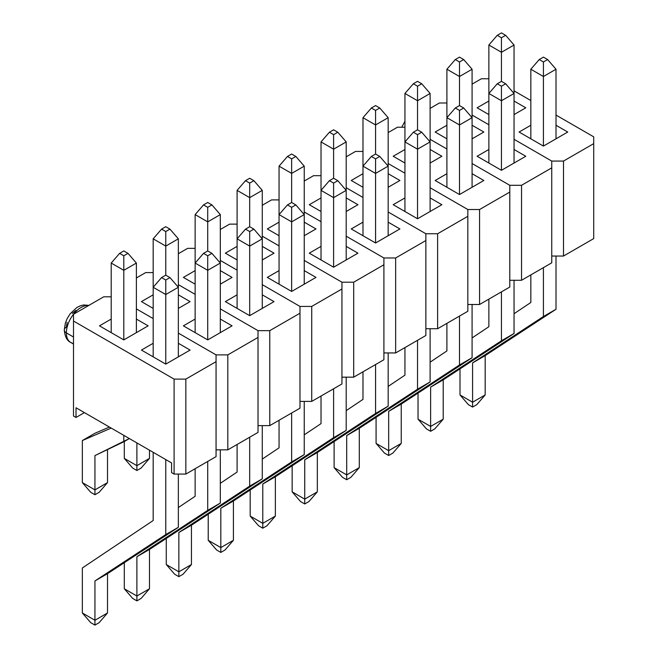 <?xml version="1.0" encoding="UTF-8"?>
<svg xmlns="http://www.w3.org/2000/svg" width="658" height="658" viewBox="0 0 658 658"><rect width="100%" height="100%" fill="white"/><g stroke="black" fill="none" stroke-linecap="round" stroke-linejoin="round"><path stroke-width="0.99" d="M514.046 90.853L530.833 100.542L514.046 90.853M556.01 115.076L593.713 136.848L556.01 115.076M563.503 256.044L593.713 238.599L593.713 143.633L563.503 161.07L563.503 256.044L593.713 238.599L593.713 136.848L593.713 143.633L563.503 161.07L563.503 256.044L551.749 256.044L563.503 256.044M551.749 161.07L514.046 139.307L551.749 161.07L563.503 161.07L551.749 161.07L514.046 139.307L551.749 161.07L551.749 167.856L521.539 185.301L521.539 280.267L551.749 262.822L551.749 161.07M488.869 124.765L472.082 115.076L488.869 124.765M472.082 84.134L481.376 78.771L472.082 84.134M488.869 78.771L481.376 78.771L488.869 78.771M525.791 107.805L514.046 114.591L525.791 107.805L514.046 101.028L525.791 107.805M488.869 114.591L477.116 107.805L488.869 101.028L477.116 107.805L488.869 114.591M519.08 132.036L530.833 125.25L519.08 132.036L543.418 146.084L519.08 132.036M556.01 125.25L567.755 132.036L543.418 146.084L567.755 132.036L556.01 125.25M501.454 37.745L505.657 35.326L501.454 32.9L497.259 35.326L501.454 37.745L501.454 81.353L501.454 52.278L488.869 45.015L488.869 93.469L488.869 45.015L497.259 35.326L501.454 37.745L505.657 35.326L514.046 45.015L501.454 52.278L488.869 45.015L497.259 35.326L501.454 32.9L505.657 35.326L514.046 45.015L501.454 52.278L501.454 37.745M514.046 93.469L514.046 45.015L514.046 93.469L501.454 100.732L501.454 170.315L477.116 156.259L488.869 149.481L477.116 156.259L501.454 170.315L525.791 156.259L501.454 170.315L501.454 86.198L505.657 83.772L501.454 81.353L497.259 83.772L501.454 86.198L497.259 83.772L488.869 93.469L501.454 100.732L501.454 86.198L505.657 83.772L514.046 93.469L514.046 163.044L514.046 93.469L501.454 100.732L488.869 93.469L488.869 163.044L488.869 93.469L497.259 83.772L501.454 81.353L505.657 83.772L514.046 93.469M460 394.948L460 368.867L460 394.948L468.389 404.637L472.584 407.063L468.389 404.637L460 394.948L472.584 402.219L485.176 394.948L485.176 355.633L556.01 309.26L556.01 256.044L556.01 309.26L543.418 316.531L556.01 309.26L485.176 355.633L472.584 362.903L485.176 355.633L485.176 394.948L476.787 404.637L472.584 407.063L472.584 402.219L460 394.948M514.046 313.726L530.833 302.483L530.833 274.904L530.833 302.483L514.046 313.726M530.833 138.822L530.833 69.238L543.418 76.509L543.418 146.084L543.418 61.975L547.612 59.549L543.418 57.123L539.223 59.549L543.418 61.975L539.223 59.549L530.833 69.238L543.418 76.509L543.418 61.975L547.612 59.549L556.01 69.238L543.418 76.509L556.01 69.238L556.01 138.822L556.01 69.238L547.612 59.549L543.418 57.123L539.223 59.549L530.833 69.238L530.833 138.822M543.418 267.633L543.418 316.531L472.584 362.903L472.584 402.219L485.176 394.948L476.787 404.637L472.584 407.063L472.584 362.903L543.418 316.531L543.418 267.633M459.498 61.975L463.693 59.549L459.498 57.123L455.295 59.549L459.498 61.975L459.498 105.576L459.498 76.509L446.905 69.238L446.905 117.692L446.905 69.238L455.295 59.549L459.498 61.975L463.693 59.549L472.082 69.238L459.498 76.509L446.905 69.238L455.295 59.549L459.498 57.123L463.693 59.549L472.082 69.238L459.498 76.509L459.498 61.975M472.082 117.692L472.082 69.238L472.082 117.692L459.498 124.962L459.498 194.538L435.16 180.489L446.905 173.704L435.16 180.489L459.498 194.538L483.836 180.489L459.498 194.538L459.498 110.421L463.693 108.002L459.498 105.576L455.295 108.002L459.498 110.421L455.295 108.002L446.905 117.692L459.498 124.962L459.498 110.421L463.693 108.002L472.082 117.692L472.082 187.275L472.082 117.692L459.498 124.962L446.905 117.692L446.905 187.275L446.905 117.692L455.295 108.002L459.498 105.576L463.693 108.002L472.082 117.692M417.534 86.198L421.729 83.772L417.534 81.353L413.339 83.772L417.534 86.198L417.534 129.807L417.534 100.732L404.941 93.469L404.941 141.922L404.941 93.469L413.339 83.772L417.534 86.198L421.729 83.772L430.118 93.469L417.534 100.732L404.941 93.469L413.339 83.772L417.534 81.353L421.729 83.772L430.118 93.469L417.534 100.732L417.534 86.198M430.118 141.922L430.118 93.469L430.118 141.922L417.534 149.185L417.534 218.769L393.196 204.712L404.941 197.935L393.196 204.712L417.534 218.769L441.872 204.712L417.534 218.769L417.534 134.651L421.729 132.225L417.534 129.807L413.339 132.225L417.534 134.651L413.339 132.225L404.941 141.922L417.534 149.185L417.534 134.651L421.729 132.225L430.118 141.922L430.118 211.498L430.118 141.922L417.534 149.185L404.941 141.922L404.941 211.498L404.941 141.922L413.339 132.225L417.534 129.807L421.729 132.225L430.118 141.922M375.57 110.421L379.765 108.002L375.57 105.576L371.375 108.002L375.57 110.421L375.57 154.03L375.57 124.962L362.986 117.692L362.986 166.145L362.986 117.692L371.375 108.002L375.57 110.421L379.765 108.002L388.162 117.692L375.57 124.962L362.986 117.692L371.375 108.002L375.57 105.576L379.765 108.002L388.162 117.692L375.57 124.962L375.57 110.421M388.162 166.145L388.162 117.692L388.162 166.145L375.57 173.416L375.57 242.991L351.232 228.943L362.986 222.157L351.232 228.943L375.57 242.991L399.908 228.943L375.57 242.991L375.57 158.874L379.765 156.456L375.57 154.03L371.375 156.456L375.57 158.874L371.375 156.456L362.986 166.145L375.57 173.416L375.57 158.874L379.765 156.456L388.162 166.145L388.162 235.72L388.162 166.145L375.57 173.416L362.986 166.145L362.986 235.72L362.986 166.145L371.375 156.456L375.57 154.03L379.765 156.456L388.162 166.145M333.606 134.651L337.809 132.225L333.606 129.807L329.411 132.225L333.606 134.651L333.606 178.26L333.606 149.185L321.022 141.922L321.022 190.368L321.022 141.922L329.411 132.225L333.606 134.651L337.809 132.225L346.198 141.922L333.606 149.185L321.022 141.922L329.411 132.225L333.606 129.807L337.809 132.225L346.198 141.922L333.606 149.185L333.606 134.651M346.198 190.368L346.198 141.922L346.198 190.368L333.606 197.639L333.606 267.222L309.268 253.166L321.022 246.38L309.268 253.166L333.606 267.222L357.944 253.166L333.606 267.222L333.606 183.105L337.809 180.679L333.606 178.26L329.411 180.679L333.606 183.105L329.411 180.679L321.022 190.368L333.606 197.639L333.606 183.105L337.809 180.679L346.198 190.368L346.198 259.951L346.198 190.368L333.606 197.639L321.022 190.368L321.022 259.951L321.022 190.368L329.411 180.679L333.606 178.26L337.809 180.679L346.198 190.368M291.65 158.874L295.845 156.456L291.65 154.03L287.456 156.456L291.65 158.874L291.65 202.483L291.65 173.416L279.058 166.145L279.058 214.598L279.058 166.145L287.456 156.456L291.65 158.874L295.845 156.456L304.235 166.145L291.65 173.416L279.058 166.145L287.456 156.456L291.65 154.03L295.845 156.456L304.235 166.145L291.65 173.416L291.65 158.874M304.235 214.598L304.235 166.145L304.235 214.598L291.65 221.869L291.65 291.445L267.312 277.396L279.058 270.611L267.312 277.396L291.65 291.445L315.988 277.396L291.65 291.445L291.65 207.328L295.845 204.909L291.65 202.483L287.456 204.909L291.65 207.328L287.456 204.909L279.058 214.598L291.65 221.869L291.65 207.328L295.845 204.909L304.235 214.598L304.235 284.174L304.235 214.598L291.65 221.869L279.058 214.598L279.058 284.174L279.058 214.598L287.456 204.909L291.65 202.483L295.845 204.909L304.235 214.598M249.686 183.105L253.881 180.679L249.686 178.26L245.492 180.679L249.686 183.105L249.686 226.714L249.686 197.639L237.094 190.368L237.094 238.821L237.094 190.368L245.492 180.679L249.686 183.105L253.881 180.679L262.279 190.368L249.686 197.639L237.094 190.368L245.492 180.679L249.686 178.26L253.881 180.679L262.279 190.368L249.686 197.639L249.686 183.105M262.279 238.821L262.279 190.368L262.279 238.821L249.686 246.092L249.686 315.667L225.349 301.619L237.094 294.833L225.349 301.619L249.686 315.667L274.024 301.619L249.686 315.667L249.686 231.558L253.881 229.132L249.686 226.714L245.492 229.132L249.686 231.558L245.492 229.132L237.094 238.821L249.686 246.092L249.686 231.558L253.881 229.132L262.279 238.821L262.279 308.405L262.279 238.821L249.686 246.092L237.094 238.821L237.094 308.405L237.094 238.821L245.492 229.132L249.686 226.714L253.881 229.132L262.279 238.821M207.722 207.328L211.917 204.909L207.722 202.483L203.528 204.909L207.722 207.328L207.722 250.937L207.722 221.869L195.138 214.598L195.138 263.052L195.138 214.598L203.528 204.909L207.722 207.328L211.917 204.909L220.315 214.598L207.722 221.869L195.138 214.598L203.528 204.909L207.722 202.483L211.917 204.909L220.315 214.598L207.722 221.869L207.722 207.328M220.315 263.052L220.315 214.598L220.315 263.052L207.722 270.315L207.722 339.898L183.385 325.85L195.138 319.064L183.385 325.85L207.722 339.898L232.06 325.85L207.722 339.898L207.722 255.781L211.917 253.363L207.722 250.937L203.528 253.363L207.722 255.781L203.528 253.363L195.138 263.052L207.722 270.315L207.722 255.781L211.917 253.363L220.315 263.052L220.315 332.627L220.315 263.052L207.722 270.315L195.138 263.052L195.138 332.627L195.138 263.052L203.528 253.363L207.722 250.937L211.917 253.363L220.315 263.052M165.767 231.558L169.961 229.132L165.767 226.714L161.564 229.132L165.767 231.558L165.767 275.167L165.767 246.092L153.174 238.821L153.174 287.275L153.174 238.821L161.564 229.132L165.767 231.558L169.961 229.132L178.351 238.821L165.767 246.092L153.174 238.821L161.564 229.132L165.767 226.714L169.961 229.132L178.351 238.821L165.767 246.092L165.767 231.558M178.351 287.275L178.351 238.821L178.351 287.275L165.767 294.545L165.767 364.121L141.429 350.072L153.174 343.287L141.429 350.072L165.767 364.121L190.104 350.072L165.767 364.121L165.767 280.012L169.961 277.586L165.767 275.167L161.564 277.586L165.767 280.012L161.564 277.586L153.174 287.275L165.767 294.545L165.767 280.012L169.961 277.586L178.351 287.275L178.351 356.858L178.351 287.275L165.767 294.545L153.174 287.275L153.174 356.858L153.174 287.275L161.564 277.586L165.767 275.167L169.961 277.586L178.351 287.275M136.897 442.908L136.897 465.658L149.481 458.387L149.481 450.179L149.481 458.387L141.092 468.077L136.897 470.503L132.694 468.077L124.304 458.387L124.304 441.485L124.304 458.387L136.897 465.658L136.897 442.908M136.897 470.503L132.694 468.077L124.304 458.387L136.897 465.658L136.897 470.503L136.897 465.658L149.481 458.387L141.092 468.077L136.897 470.503M123.803 255.781L127.997 253.363L123.803 250.937L119.608 253.363L123.803 255.781L123.803 339.898L123.803 270.315L111.21 263.052L111.21 332.627L111.21 263.052L119.608 253.363L123.803 255.781L127.997 253.363L136.387 263.052L123.803 270.315L111.21 263.052L119.608 253.363L123.803 250.937L127.997 253.363L136.387 263.052L123.803 270.315L123.803 255.781M136.387 332.627L136.387 263.052L136.387 332.627M123.803 435.349L123.803 441.773L129.363 438.565L94.933 455.591L94.933 489.881L107.517 482.61L107.517 449.562L107.517 482.61L99.128 492.307L94.933 494.726L90.738 492.307L82.34 482.61L82.34 440.547L94.933 433.277L82.34 440.547L111.21 428.087L82.34 440.547L82.34 482.61L94.933 489.881L94.933 455.591L123.803 441.773L123.803 435.349M109.401 427.042L94.933 433.277L109.401 427.042M94.933 494.726L90.738 492.307L82.34 482.61L94.933 489.881L94.933 494.726L94.933 489.881L107.517 482.61L99.128 492.307L94.933 494.726M418.036 419.179L418.036 393.097L418.036 419.179L426.425 428.868L430.628 431.286L426.425 428.868L418.036 419.179L430.628 426.442L443.212 419.179L443.212 379.855L514.046 333.491L514.046 280.267L514.046 333.491L501.454 340.762L514.046 333.491L443.212 379.855L430.628 387.126L443.212 379.855L443.212 419.179L434.823 428.868L430.628 431.286L430.628 426.442L418.036 419.179M472.082 337.949L488.869 326.705L488.869 299.127L488.869 326.705L472.082 337.949M501.454 291.864L501.454 340.762L430.628 387.126L430.628 426.442L443.212 419.179L434.823 428.868L430.628 431.286L430.628 387.126L501.454 340.762L501.454 291.864M376.072 443.402L376.072 417.32L376.072 443.402L384.469 453.091L388.664 455.517L384.469 453.091L376.072 443.402L388.664 450.672L401.248 443.402L401.248 404.086L472.082 357.713L472.082 304.498L472.082 357.713L459.498 364.984L472.082 357.713L401.248 404.086L388.664 411.349L401.248 404.086L401.248 443.402L392.859 453.091L388.664 455.517L388.664 450.672L376.072 443.402M430.118 362.18L446.905 350.936L446.905 323.358L446.905 350.936L430.118 362.18M459.498 316.087L459.498 364.984L388.664 411.349L388.664 450.672L401.248 443.402L392.859 453.091L388.664 455.517L388.664 411.349L459.498 364.984L459.498 316.087M334.116 467.632L334.116 441.551L334.116 467.632L342.505 477.321L346.7 479.74L342.505 477.321L334.116 467.632L346.7 474.895L359.293 467.632L359.293 428.309L430.118 381.944L430.118 328.72L430.118 381.944L417.534 389.207L430.118 381.944L359.293 428.309L346.7 435.58L359.293 428.309L359.293 467.632L350.895 477.321L346.7 479.74L346.7 474.895L334.116 467.632M388.162 386.402L404.941 375.159L404.941 347.58L404.941 375.159L388.162 386.402M417.534 340.318L417.534 389.207L346.7 435.58L346.7 474.895L359.293 467.632L350.895 477.321L346.7 479.74L346.7 435.58L417.534 389.207L417.534 340.318M292.152 491.855L292.152 465.774L292.152 491.855L300.541 501.544L304.736 503.97L300.541 501.544L292.152 491.855L304.736 499.126L317.329 491.855L317.329 452.54L388.162 406.167L388.162 352.943L388.162 406.167L375.57 413.438L388.162 406.167L317.329 452.54L304.736 459.802L317.329 452.54L317.329 491.855L308.939 501.544L304.736 503.97L304.736 499.126L292.152 491.855M346.198 410.633L362.986 399.39L362.986 371.811L362.986 399.39L346.198 410.633M375.57 364.54L375.57 413.438L304.736 459.802L304.736 499.126L317.329 491.855L308.939 501.544L304.736 503.97L304.736 459.802L375.57 413.438L375.57 364.54M250.188 516.078L250.188 490.004L250.188 516.078L258.586 525.775L262.781 528.193L258.586 525.775L250.188 516.078L262.781 523.349L275.365 516.078L275.365 476.762L346.198 430.398L346.198 377.174L346.198 430.398L333.606 437.66L346.198 430.398L275.365 476.762L262.781 484.033L275.365 476.762L275.365 516.078L266.975 525.775L262.781 528.193L262.781 523.349L250.188 516.078M304.235 434.856L321.022 423.612L321.022 396.034L321.022 423.612L304.235 434.856M333.606 388.771L333.606 437.66L262.781 484.033L262.781 523.349L275.365 516.078L266.975 525.775L262.781 528.193L262.781 484.033L333.606 437.66L333.606 388.771M208.224 540.308L208.224 514.227L208.224 540.308L216.622 549.998L220.817 552.424L216.622 549.998L208.224 540.308L220.817 547.579L233.409 540.308L233.409 500.993L304.235 454.62L304.235 401.396L304.235 454.62L291.65 461.891L304.235 454.62L233.409 500.993L220.817 508.256L233.409 500.993L233.409 540.308L225.011 549.998L220.817 552.424L220.817 547.579L208.224 540.308M262.279 459.087L279.058 447.835L279.058 420.265L279.058 447.835L262.279 459.087M291.65 412.994L291.65 461.891L220.817 508.256L220.817 547.579L233.409 540.308L225.011 549.998L220.817 552.424L220.817 508.256L291.65 461.891L291.65 412.994M166.268 564.531L166.268 538.458L166.268 564.531L174.658 574.228L178.853 576.647L174.658 574.228L166.268 564.531L178.853 571.802L191.445 564.531L191.445 525.216L262.279 478.851L262.279 425.627L262.279 478.851L249.686 486.114L262.279 478.851L191.445 525.216L178.853 532.486L191.445 525.216L191.445 564.531L183.047 574.228L178.853 576.647L178.853 571.802L166.268 564.531M220.315 483.309L237.094 472.066L237.094 444.487L237.094 472.066L220.315 483.309M249.686 437.216L249.686 486.114L178.853 532.486L178.853 571.802L191.445 564.531L183.047 574.228L178.853 576.647L178.853 532.486L249.686 486.114L249.686 437.216M124.304 588.762L124.304 562.68L124.304 588.762L132.694 598.451L136.897 600.877L132.694 598.451L124.304 588.762L136.897 596.025L149.481 588.762L149.481 549.446L220.315 503.074L220.315 449.85L220.315 503.074L207.722 510.345L220.315 503.074L149.481 549.446L136.897 556.709L149.481 549.446L149.481 588.762L141.092 598.451L136.897 600.877L136.897 596.025L124.304 588.762M178.351 507.54L195.138 496.288L195.138 468.718L195.138 496.288L178.351 507.54M207.722 461.447L207.722 510.345L136.897 556.709L136.897 596.025L149.481 588.762L141.092 598.451L136.897 600.877L136.897 556.709L207.722 510.345L207.722 461.447M82.34 612.985L82.34 567.977L153.174 520.519L153.174 452.309L153.174 520.519L82.34 567.977L82.34 612.985L90.738 622.674L94.933 625.1L90.738 622.674L82.34 612.985L94.933 620.255L107.517 612.985L107.517 573.669L178.351 527.305L178.351 474.081L178.351 527.305L165.767 534.567L178.351 527.305L107.517 573.669L94.933 580.94L107.517 573.669L107.517 612.985L99.128 622.674L94.933 625.1L94.933 620.255L82.34 612.985M165.767 459.58L165.767 534.567L94.933 580.94L94.933 620.255L107.517 612.985L99.128 622.674L94.933 625.1L94.933 580.94L165.767 534.567L165.767 459.58M509.785 185.301L472.082 163.529L509.785 185.301L521.539 185.301L551.749 167.856L551.749 262.822L521.539 280.267L509.785 280.267L521.539 280.267L521.539 185.301L509.785 185.301L472.082 163.529L509.785 185.301L509.785 192.078L479.575 209.524L479.575 304.498L509.785 287.053L509.785 185.301M446.905 148.996L430.118 139.307L446.905 148.996M430.118 108.364L439.412 103.002L430.118 108.364M446.905 103.002L439.412 103.002L446.905 103.002M483.836 132.036L472.082 138.822L483.836 132.036L472.082 125.25L483.836 132.036M446.905 138.822L435.16 132.036L446.905 125.25L435.16 132.036L446.905 138.822M514.046 149.481L525.791 156.259L514.046 149.481M467.83 209.524L430.118 187.752L467.83 209.524L479.575 209.524L509.785 192.078L509.785 287.053L479.575 304.498L467.83 304.498L479.575 304.498L479.575 209.524L467.83 209.524L430.118 187.752L467.83 209.524L467.83 216.309L437.611 233.755L437.611 328.72L467.83 311.275L467.83 209.524M404.941 173.219L388.162 163.529L404.941 173.219M388.162 132.587L397.448 127.224L388.162 132.587M404.941 127.224L397.448 127.224L404.941 127.224M441.872 156.259L430.118 163.044L441.872 156.259L430.118 149.481L441.872 156.259M404.941 163.044L393.196 156.259L404.941 149.481L393.196 156.259L404.941 163.044M472.082 173.704L483.836 180.489L472.082 173.704M425.866 233.755L388.162 211.983L425.866 233.755L437.611 233.755L467.83 216.309L467.83 311.275L437.611 328.72L425.866 328.72L437.611 328.72L437.611 233.755L425.866 233.755L388.162 211.983L425.866 233.755L425.866 240.532L395.655 257.977L395.655 352.943L425.866 335.506L425.866 233.755M362.986 197.449L346.198 187.752L362.986 197.449M346.198 156.818L355.493 151.447L346.198 156.818M362.986 151.447L355.493 151.447L362.986 151.447M399.908 180.489L388.162 187.275L399.908 180.489L388.162 173.704L399.908 180.489M362.986 187.275L351.232 180.489L362.986 173.704L351.232 180.489L362.986 187.275M430.118 197.935L441.872 204.712L430.118 197.935M383.902 257.977L346.198 236.206L383.902 257.977L395.655 257.977L425.866 240.532L425.866 335.506L395.655 352.943L383.902 352.943L395.655 352.943L395.655 257.977L383.902 257.977L346.198 236.206L383.902 257.977L383.902 264.763L353.691 282.208L353.691 377.174L383.902 359.729L383.902 257.977M321.022 221.672L304.235 211.983L321.022 221.672M304.235 181.04L313.529 175.678L304.235 181.04M321.022 175.678L313.529 175.678L321.022 175.678M357.944 204.712L346.198 211.498L357.944 204.712L346.198 197.935L357.944 204.712M321.022 211.498L309.268 204.712L321.022 197.935L309.268 204.712L321.022 211.498M388.162 222.157L399.908 228.943L388.162 222.157M341.946 282.208L304.235 260.436L341.946 282.208L353.691 282.208L383.902 264.763L383.902 359.729L353.691 377.174L341.946 377.174L353.691 377.174L353.691 282.208L341.946 282.208L304.235 260.436L341.946 282.208L341.946 288.985L311.728 306.431L311.728 401.396L341.946 383.959L341.946 282.208M279.058 245.903L262.279 236.206L279.058 245.903M262.279 205.271L271.565 199.9L262.279 205.271M279.058 199.9L271.565 199.9L279.058 199.9M315.988 228.943L304.235 235.72L315.988 228.943L304.235 222.157L315.988 228.943M279.058 235.72L267.312 228.943L279.058 222.157L267.312 228.943L279.058 235.72M346.198 246.38L357.944 253.166L346.198 246.38M299.982 306.431L262.279 284.659L299.982 306.431L311.728 306.431L341.946 288.985L341.946 383.959L311.728 401.396L299.982 401.396L311.728 401.396L311.728 306.431L299.982 306.431L262.279 284.659L299.982 306.431L299.982 313.216L269.772 330.653L269.772 425.627L299.982 408.182L299.982 306.431M237.094 270.125L220.315 260.436L237.094 270.125M220.315 229.494L229.601 224.131L220.315 229.494M237.094 224.131L229.601 224.131L237.094 224.131M274.024 253.166L262.279 259.951L274.024 253.166L262.279 246.38L274.024 253.166M237.094 259.951L225.349 253.166L237.094 246.38L225.349 253.166L237.094 259.951M304.235 270.611L315.988 277.396L304.235 270.611M258.018 330.653L220.315 308.89L258.018 330.653L269.772 330.653L299.982 313.216L299.982 408.182L269.772 425.627L258.018 425.627L269.772 425.627L269.772 330.653L258.018 330.653L220.315 308.89L258.018 330.653L258.018 337.439L227.808 354.884L227.808 449.85L258.018 432.413L258.018 330.653M195.138 294.348L178.351 284.659L195.138 294.348M178.351 253.717L187.645 248.354L178.351 253.717M195.138 248.354L187.645 248.354L195.138 248.354M232.06 277.396L220.315 284.174L232.06 277.396L220.315 270.611L232.06 277.396M195.138 284.174L183.385 277.396L195.138 270.611L183.385 277.396L195.138 284.174M262.279 294.833L274.024 301.619L262.279 294.833M216.054 354.884L178.351 333.113L216.054 354.884L227.808 354.884L258.018 337.439L258.018 432.413L227.808 449.85L216.054 449.85L227.808 449.85L227.808 354.884L216.054 354.884L178.351 333.113L216.054 354.884L216.054 361.67L185.844 379.107L185.844 474.081L216.054 456.636L216.054 354.884M153.174 318.579L136.387 308.89L153.174 318.579M136.387 277.947L145.681 272.585L136.387 277.947M153.174 272.585L145.681 272.585L153.174 272.585M190.104 301.619L178.351 308.405L190.104 301.619L178.351 294.833L190.104 301.619M153.174 308.405L141.429 301.619L153.174 294.833L141.429 301.619L153.174 308.405M220.315 319.064L232.06 325.85L220.315 319.064M73.507 416.004L76.024 417.46L84.413 412.615L76.024 417.46L76.024 407.771L171.582 462.936L171.582 472.625L174.099 474.081L174.099 379.107L73.507 321.038L73.507 416.004L76.024 417.46L76.024 407.771L171.582 462.936L171.582 472.625L174.099 474.081L185.844 474.081L216.054 456.636L216.054 361.67L185.844 379.107L185.844 474.081L174.099 474.081L174.099 379.107L185.844 379.107L174.099 379.107L73.507 321.038L73.507 416.004M73.507 314.253L103.717 296.807L73.507 314.253L73.507 321.038L73.507 314.253M111.21 296.807L103.717 296.807L111.21 296.807M148.14 325.85L123.803 339.898L99.465 325.85L111.21 319.064L99.465 325.85L123.803 339.898L148.14 325.85L136.387 319.064L148.14 325.85M178.351 343.287L190.104 350.072L178.351 343.287M72.166 343.057A20.768 11.992 -60 0 1 66.376 332.907A7.123 4.112 180 0 1 64.287 330.003A7.123 4.112 0 0 0 66.376 332.907A20.768 11.992 -60 0 1 73.828 313.841A20.768 11.992 -60 0 1 88.624 305.526A20.768 11.992 120 0 0 73.828 313.841A20.768 11.992 120 0 0 66.376 332.907L73.507 337.028L66.376 332.907A20.768 11.992 120 0 0 70.677 342.415L73.507 344.052M76.024 310.379L72.331 313.356M67.108 322.404L66.376 327.092A7.123 4.112 180 0 0 64.287 330.003L65.381 323.086L67.157 318.628L70.102 313.85L76.92 307.459L80.301 305.797L83.558 304.975L88.92 305.353M64.287 330.003C64.936 336.682 67.067 340.819 70.677 342.415M401.783 127.224L404.941 121.228"/></g></svg>
